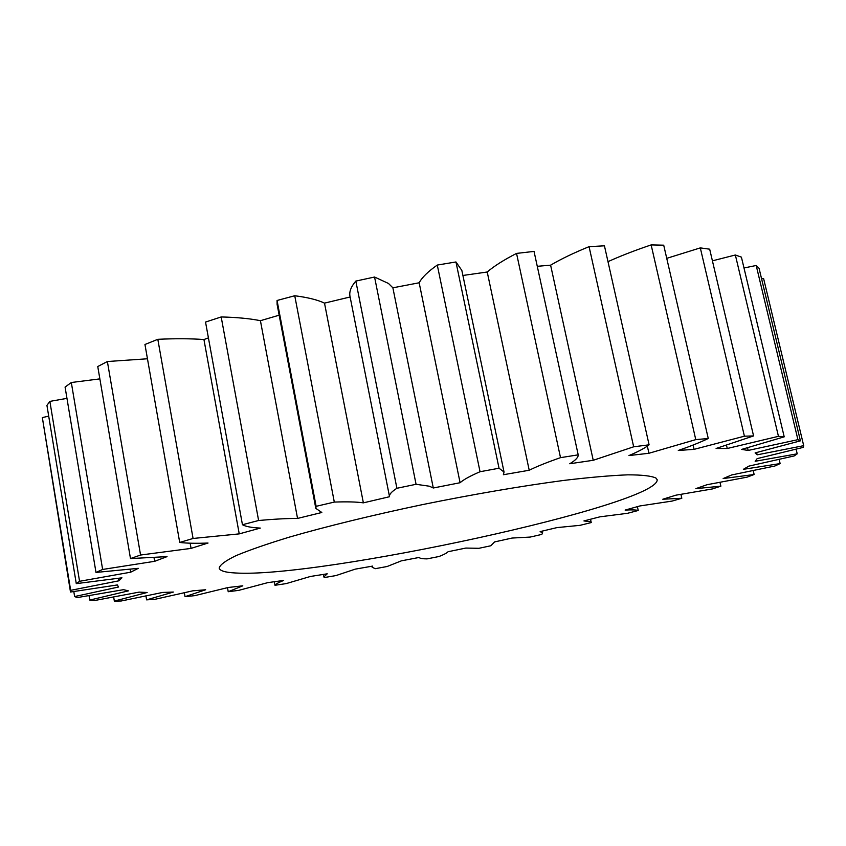 <?xml version="1.0" encoding="UTF-8"?>
<svg xmlns="http://www.w3.org/2000/svg" width="846" height="846" viewBox="0 0 846 846"><rect width="100%" height="100%" fill="white"/><g stroke="black" fill="none" stroke-linecap="round" stroke-linejoin="round"><path stroke-width="1.27" d="M655.946 478.053C651.399 475.917 641.998 474.839 627.743 474.839C610.675 475.505 589.281 477.377 563.552 480.454C521.242 486.08 474.395 494.096 423.021 504.502C373.033 515.003 326.493 526.392 289.639 537.041C267.05 543.936 249.126 550.154 235.865 555.716C225.47 560.771 219.918 564.895 219.177 568.089C219.865 570.817 225.205 572.446 235.188 572.964C318.519 578.548 658.368 505.041 657.205 479.767L655.946 478.053M274.982 585.284C275.743 584.057 278.63 582.45 283.653 580.441L267.77 582.64L238.741 590.36L228.219 591.724L242.781 585.823L228.198 587.494L194.622 595.669L185.031 596.663L205.641 589.757L192.751 590.836L154.987 599.296L146.612 599.867L173.345 592.052L162.622 592.443L121.168 600.998L114.337 601.083L147.151 592.486L139.082 592.126L94.667 600.512L89.771 600.068L128.402 590.868L123.537 589.673L77.187 597.593L74.628 596.546L118.525 587.018L117.383 584.946L70.493 592.02L70.662 590.339L118.884 580.811L121.951 577.818L76.277 583.634L79.556 581.297L130.665 572.203L138.3 568.332L95.989 572.435L102.63 569.453L154.659 561.31L167.032 556.626L130.485 558.572L140.563 555.029L191.069 548.388L208.031 543.037C196.283 543.502 186.839 543.312 179.712 542.445L193.068 538.468L239.238 533.879L260.304 528.084C251.611 527.671 245.657 526.55 242.453 524.732L258.612 520.502C274.241 519.095 287.217 518.408 297.549 518.429L321.818 512.486L315.812 508.361L316.129 506.32L334.307 502.08C347.04 501.615 356.726 501.879 363.368 502.852L389.53 496.718C389.086 494.508 391.539 491.695 396.901 488.279L416.063 484.293L429.356 486.207L433.289 487.994L460.087 482.728C463.545 479.64 470.196 475.981 480.042 471.73L499.034 468.229L504.036 472.026L503.381 474.722L529.215 470.249C536.702 466.506 547.129 462.307 560.517 457.654L578.199 454.841C578.368 457.326 575.555 460.287 569.76 463.745L593.236 460.287L633.665 446.804L649.094 444.816C645.001 448.042 638.286 451.627 628.948 455.571L648.945 453.266L695.772 439.624L708.261 438.503C700.456 442.268 690.463 446.254 678.291 450.474L694.058 449.353L744.406 436.198L753.575 435.923L716.097 448.475L727.253 448.496L778.447 436.335L784.21 436.843L741.667 449.395L748.16 450.442L797.915 439.666L800.422 440.84L755.108 452.917L757.17 454.841L803.7 445.673L803.235 447.386L757.149 458.627L755.161 461.282L797.218 453.826L794.151 455.952L748.911 466.104L743.37 469.319L780.128 463.587L774.851 466.019L731.727 474.934L723.15 478.561L754.135 474.511L747.05 477.155L706.96 484.737L695.856 488.639L720.877 486.175L712.321 488.946L675.943 495.174L662.788 499.235L681.813 498.262L672.105 501.075L639.893 505.95L625.12 510.085C631.602 509.726 635.97 509.852 638.233 510.466L627.647 513.279L599.909 516.832L583.92 520.935L590 521.654L591.248 522.574L580.018 525.334L556.996 527.597L540.129 531.605L542.635 532.938L541.831 534.397L530.167 537.073L512.031 538.056L494.593 541.916L490.828 545.765L478.91 548.303L465.808 548.071L448.105 551.708C446.974 552.998 443.949 554.595 439.021 556.509L427.019 558.889C422.461 558.857 419.817 558.381 419.108 557.461L401.406 560.835L387.14 566.503L375.233 568.692L372.155 567.254L372.663 566.09L355.257 569.136L335.925 575.587L324.282 577.543L323.849 576.93L327.243 573.81L310.429 576.464L286.17 583.603L274.982 585.284L274.326 581.752M416.063 484.293L374.567 277.033L388.504 283.473L392.872 287.809L419.161 282.776C422.059 277.382 428.108 271.471 437.287 265.062L455.952 261.964L461.853 270.445L504.036 472.026M499.034 468.229L455.952 261.964M591.248 522.574L590.529 519.254M638.233 510.466L637.387 506.669M681.813 498.262L680.935 494.402M720.877 486.175L720.009 482.421M754.135 474.511L753.236 470.662M780.128 463.587L779.145 459.484M797.218 453.826L796.118 449.226M803.7 445.673L763.6 278.546L761.59 278.852M757.17 454.841L756.62 452.536M800.422 440.84L759.063 268.298L756.197 265.485L797.915 439.666M743.994 267.981L756.197 265.485M748.16 450.442L747.547 447.788M784.21 436.843L741.413 257.142L735.354 254.995L778.447 436.335M712.417 260.832L735.354 254.995M727.253 448.496L726.503 445.26M753.575 435.923L709.678 249.189L700.308 247.889L744.406 436.198M666.733 258.347L700.308 247.889M694.058 449.353L693.075 445.049M708.261 438.503L663.708 245.192L651.145 244.917L695.772 439.624M607.988 261.647C620.636 255.936 635.018 250.353 651.145 244.917M648.945 453.266L647.338 446.117M649.094 444.816L604.435 245.816L589.07 246.662L633.665 446.804M593.236 460.287L550.609 265.168C560.93 259.077 573.757 252.912 589.07 246.662M537.273 266.31L550.609 265.168M578.199 454.841L534.038 251.41L516.546 253.409L560.517 457.654M529.215 470.249L487.222 272C494.085 266.109 503.867 259.912 516.546 253.409M462.899 275.468L487.222 272M480.042 471.73L437.287 265.062M460.087 482.728L419.161 282.776M433.289 487.994L392.872 287.809M396.901 488.279L355.828 281.073L374.567 277.033M389.53 496.718L349.98 296.259C349.081 291.796 351.027 286.731 355.828 281.073M363.368 502.852L324.504 303.122L350.117 296.988M334.307 502.08L294.746 295.751C307.616 297.39 317.536 299.844 324.504 303.122M316.129 506.32L277.054 300.478L294.746 295.751M315.812 508.361L277.118 304.444L277.054 300.478M297.549 518.429L260.42 320.697L279.159 315.198M258.612 520.502L221.187 316.954C236.827 317.324 249.908 318.572 260.42 320.697M242.453 524.732L205.536 322.062L221.187 316.954M239.238 533.879L203.939 339.532L208.423 337.892M193.068 538.468L157.821 339.309C175.196 338.495 190.572 338.569 203.939 339.532M179.712 542.445L144.952 344.491L157.821 339.309M191.069 548.388L190.16 543.195M140.563 555.029L107.379 361.528L147.458 358.778M130.485 558.572L97.755 366.519L107.379 361.528M154.659 561.31L154.025 557.651M102.63 569.453L71.318 382.508L99.86 378.881M95.989 572.435L65.079 387.077L71.318 382.508M130.665 572.203L130.168 569.295M79.556 581.297L49.872 401.385L66.961 398.36M76.277 583.634L46.932 405.382L49.872 401.385M118.884 580.811L118.461 578.336M70.662 590.339L42.342 417.586L48.708 416.147M70.493 592.02L42.342 417.586M74.628 596.546L73.803 591.576M89.771 600.068L89.052 595.711M114.337 601.083L113.671 597.096M146.612 599.867L145.956 596.049M185.031 596.663L184.365 592.835M228.219 591.724L227.5 587.684M323.849 576.93L323.384 574.423M372.155 567.254L371.954 566.217M542.635 532.938L542.244 531.108"/></g></svg>
